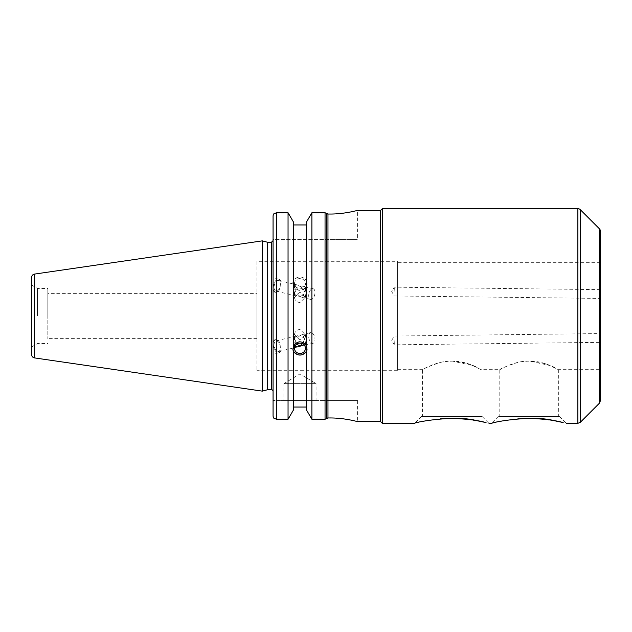 <?xml version="1.0" encoding="UTF-8"?>
<svg xmlns="http://www.w3.org/2000/svg" width="632" height="632" viewBox="0 0 632 632"><rect width="100%" height="100%" fill="white"/><g stroke="black" fill="none" stroke-linecap="round" stroke-linejoin="round"><path stroke-width="0.47" stroke-dasharray="3.16 2.37" d="M394.163 291.573L394.36 287.173L394.163 291.573M600.4 294.03L600.4 289.638L600.4 294.03M394.163 340.427L394.36 344.827L394.163 340.427M600.4 337.97L600.4 342.362L394.36 344.827L391.666 340.458L394.242 336.042L600.4 333.578L600.4 337.97M422.5 416.575L481.071 416.575L422.5 416.575L422.5 369.665C423.187 368.669 429.175 366.236 440.464 362.381C452.583 360.043 463.264 361.085 472.491 365.517L478.787 368.464C473.518 364.806 464.52 362.31 451.785 360.975C435.898 361.022 422.358 370.012 422.5 369.665L397.56 369.665L397.56 262.335L397.56 369.665M499.786 416.575L558.348 416.575L499.786 416.575L499.786 369.665L481.071 369.665L472.459 365.501L451.785 360.975M421.362 416.575L482.208 416.575L421.362 416.575L414.6 423.337L422.342 421.528L440.543 418.85M482.208 416.575L488.971 423.337L481.228 421.528L463.027 418.85M499.786 369.665C500.465 368.669 506.453 366.236 517.75 362.381C529.869 360.043 540.542 361.085 549.769 365.517L556.073 368.464C550.804 364.806 541.798 362.31 529.071 360.975C513.184 361.022 499.636 370.012 499.786 369.665M600.4 369.665L600.4 262.335L600.4 369.665L558.348 369.665L549.745 365.501L529.071 360.975M600.4 262.335L397.56 262.335M498.64 416.575L559.494 416.575L498.64 416.575L491.878 423.337L499.62 421.528L517.821 418.85M559.494 416.575L566.256 423.337L558.514 421.528L540.313 418.85M293.501 351.274L293.501 409.907L288.998 418.013L273.553 418.013L273.063 416.204L273.063 400.514L357.586 400.514L329.896 400.514L329.896 417.957C344.732 417.878 357.917 421.757 357.586 421.647C357.917 421.757 344.732 417.878 329.896 417.957L310.952 418.013L311.892 419.253L311.892 212.747L310.952 213.987L329.896 214.043C344.732 214.122 357.917 210.243 357.586 210.353L357.586 239.599L329.896 239.599L357.586 239.599M380.654 210.353L380.654 421.647M600.4 231.194L600.4 400.807M382.344 208.663L382.344 423.337M397.56 261.316L397.56 370.684L397.56 261.316L256.924 261.316L256.924 370.684L256.924 261.316M294.496 297.301C294.82 300.453 296.645 302.207 299.971 302.538L305.454 297.301L299.971 292.245L294.496 297.301L294.496 292.197C294.82 289.022 296.653 286.975 299.971 286.075C303.297 288.571 305.122 291.486 305.454 294.828C305.351 296.922 304.261 297.783 302.199 297.396L299.971 296.376L297.751 296.329C295.681 295.729 294.599 294.354 294.496 292.197M294.496 334.699C294.82 331.547 296.645 329.793 299.971 329.462L305.454 334.699L299.971 339.755L294.496 334.699L294.496 339.803C294.599 337.646 295.681 336.271 297.751 335.671L299.971 335.624C296.653 338.12 294.82 341.035 294.496 344.377L294.986 346.186M256.924 293.374L256.924 338.626L256.924 293.374L47.827 293.374L47.827 338.626L47.827 293.374M294.496 283.681A5.483 5.151 0 0 1 299.971 278.53A5.483 5.151 0 0 1 305.454 283.681A5.483 5.151 0 0 1 299.971 288.832A5.483 5.151 0 0 1 294.496 283.681L294.496 287.623C294.82 290.965 296.653 293.88 299.971 296.376C303.297 295.468 305.122 293.43 305.454 290.246C305.351 288.097 304.261 286.723 302.199 286.122L299.971 286.075L297.751 285.056C295.681 284.669 294.599 285.522 294.496 287.623M307.073 283.681A7.102 6.668 0 0 1 299.971 290.357A7.102 6.668 0 0 1 292.877 283.681A7.102 6.668 0 0 1 299.971 277.014A7.102 6.668 0 0 1 307.073 283.681L306.449 280.727C302.128 275.663 297.814 275.663 293.501 280.727L292.877 282.149L293.501 286.201C297.814 291.455 302.128 291.455 306.449 286.201L307.073 282.149M302.199 297.396L310.557 299.394A5.483 2.955 -76.5 0 1 308.961 293.374A5.483 2.955 -76.5 0 1 313.109 288.737A5.483 2.955 -76.5 0 1 314.704 294.757A5.483 2.955 -76.5 0 1 310.557 299.394M275.939 291.107A5.483 2.955 -76.5 0 1 274.343 285.087A5.483 2.955 -76.5 0 1 278.499 280.45A5.483 2.955 -76.5 0 1 280.095 286.462A5.483 2.955 -76.5 0 1 275.939 291.107L297.751 296.329M273.34 287.671A6.762 3.642 -76.5 0 1 278.791 279.202A6.762 3.642 -76.5 0 1 280.766 286.628A6.762 3.642 -76.5 0 1 275.647 292.347A6.762 3.642 -76.5 0 1 273.34 287.671M273.063 287.607L273.063 277.827L273.063 287.607M306.449 279.794L306.449 222.093L310.952 213.987L327.534 213.987M327.534 418.013L310.952 418.013L306.449 409.907L306.449 285.269M306.449 280.727L306.449 346.731M293.501 280.727L293.501 224.953L306.449 224.953M293.501 279.794L293.501 222.093L293.501 224.953L293.501 222.093L288.998 213.987L273.553 213.987L276.445 212.747L276.445 419.253L273.553 418.013L288.998 418.013L288.05 419.253L288.05 212.747L288.998 213.987L273.553 213.987L273.063 215.796L273.063 239.599L329.896 239.599L273.063 239.599L273.063 215.796L273.063 416.204L273.063 400.514L329.896 400.514L329.896 417.957M294.496 348.319L294.496 344.377M304.087 344.914L305.454 341.754C305.122 338.57 303.297 336.532 299.971 335.624L302.199 334.605C304.261 334.217 305.351 335.079 305.454 337.172L302.459 343.729M296.613 344.25L294.496 339.803M275.939 340.893A5.483 2.955 76.5 0 1 280.095 345.538A5.483 2.955 76.5 0 1 278.499 351.55A5.483 2.955 76.5 0 1 274.343 346.913A5.483 2.955 76.5 0 1 275.939 340.893L297.751 335.671M307.026 349.077A7.102 6.668 180 0 0 307.073 348.319L307.073 349.852M293.501 346.731L293.501 224.953M307.073 348.319A7.102 6.668 180 0 0 299.971 341.643A7.102 6.668 180 0 0 292.877 348.319A7.102 6.668 180 0 0 292.916 349.077M306.449 351.274L306.449 409.907L306.449 407.048L293.501 407.048L293.501 286.201M293.501 285.269L293.501 407.048M310.557 332.606A5.483 2.955 -103.5 0 0 308.961 338.626A5.483 2.955 -103.5 0 0 313.109 343.263A5.483 2.955 -103.5 0 0 314.704 337.243A5.483 2.955 -103.5 0 0 310.557 332.606L302.199 334.605M273.34 344.329A6.762 3.642 -103.5 0 0 278.791 352.798A6.762 3.642 -103.5 0 0 280.766 345.372A6.762 3.642 -103.5 0 0 275.647 339.653A6.762 3.642 -103.5 0 0 273.34 344.329M273.063 344.393L273.063 354.173L273.063 344.393M326.507 418.613L325.046 419.253L325.046 212.747L326.507 213.387L326.507 418.613M311.892 419.253L325.046 419.253M273.063 391.39L273.063 240.61L273.063 391.39M267.692 389.699L267.692 242.301M276.445 419.253L288.05 419.253M31.6 354.568L31.6 277.432M31.6 316L31.6 285.064L31.6 316M262.335 391.137L262.335 240.863M283.871 383.616L299.971 373.939L316.071 383.616L283.871 383.616L316.071 383.616L316.071 400.514L283.871 400.514L283.871 383.616M283.871 400.514L316.071 400.514M306.449 407.048L306.449 286.201M37.454 316L37.454 288.445L37.454 316M47.827 316L47.827 288.445L47.827 316M327.969 214.043L327.969 417.957M599.413 403.2L599.413 228.8M580.263 209.65L580.263 422.35M577.869 423.337L577.869 208.663M329.896 239.599L329.896 214.043L329.896 239.599M271.373 389.699L271.373 242.301M34.491 274.091L34.491 357.91M600.4 289.638L394.36 287.173L391.666 291.542L394.242 295.958L600.4 298.423M481.071 369.665L481.071 416.575M558.348 369.665L558.348 416.575M357.586 400.514L357.586 421.647M397.56 370.684L256.924 370.684M305.454 297.301L305.454 294.828M305.454 290.246L305.454 283.681M292.877 283.681L292.877 282.149M313.109 288.737L302.199 286.122M297.751 285.056L278.499 280.45M278.791 279.202L273.063 277.827M275.647 292.347L273.063 291.731M305.454 341.754L305.454 348.319M305.454 334.699L305.454 337.172M297.751 346.944L278.499 351.55M292.877 348.319L292.877 349.852M313.109 343.263L302.199 345.878M275.647 339.653L273.063 340.269M278.791 352.798L273.063 354.173M256.924 338.626L47.827 338.626M31.6 346.936L37.454 343.555L47.827 343.555M31.6 285.064L37.454 288.445L47.827 288.445"/><path stroke-width="0.95" d="M600.4 342.362L600.4 333.578M327.534 418.013L326.507 418.613L327.969 417.957L327.969 214.043L329.896 214.043C344.732 214.122 357.917 210.243 357.586 210.353L380.654 210.353L380.654 421.647L382.344 423.337L414.6 423.337C414.837 422.097 455.893 414.75 476.876 420.683L485.66 422.516C478.061 420.304 466.772 418.929 451.785 418.384L440.543 418.85M463.027 418.85L451.785 418.384M488.971 423.337L491.878 423.337C492.115 422.097 533.179 414.75 554.153 420.683L562.946 422.516C555.346 420.304 544.049 418.929 529.071 418.384L517.821 418.85M540.313 418.85L529.071 418.384M327.969 214.043L326.507 213.387L327.534 213.987M327.969 417.957L329.896 417.957C344.732 417.878 357.917 421.757 357.586 421.647C357.917 421.757 344.732 417.878 329.896 417.957M599.413 228.8A3.381 3.381 0 0 1 600.4 231.194L600.4 400.807L599.413 403.2L580.263 422.35L580.263 209.65L599.413 228.8L599.413 403.2M382.344 423.337L382.344 208.663L577.869 208.663A3.381 3.381 0 0 1 580.263 209.65M380.654 210.353L382.344 208.663M294.986 346.186L297.751 346.944L304.087 344.914M294.496 348.319A5.483 5.151 0 0 1 299.971 343.168A5.483 5.151 0 0 1 305.454 348.319A5.483 5.151 0 0 1 299.971 353.47A5.483 5.151 0 0 1 294.496 348.319M302.459 343.729L299.971 345.925L296.613 344.25M325.046 419.253L311.892 419.253L311.892 212.747L325.046 212.747L325.046 419.253L326.507 418.613L326.507 213.387L325.046 212.747L311.892 212.747L306.449 222.093L306.449 346.731L307.073 349.852L306.449 351.274C302.128 356.337 297.814 356.337 293.501 351.274L292.877 349.852L293.501 346.731L293.501 222.093L288.05 212.747L276.445 212.747L273.553 213.987L273.063 215.796L273.063 416.204L273.553 418.013L276.445 419.253L276.445 212.747L288.05 212.747L288.05 419.253L276.445 419.253M293.501 345.799C297.814 340.545 302.128 340.545 306.449 345.799M292.916 349.077A7.102 6.668 180 0 0 299.971 354.987A7.102 6.668 180 0 0 307.026 349.077M306.449 352.206L306.449 409.907L311.892 419.253M293.501 407.048L306.449 407.048M293.501 352.206L293.501 409.907L288.05 419.253M306.449 224.953L293.501 224.953M271.373 389.699L267.692 389.699L267.692 242.301L271.373 242.301L271.373 389.699A1.691 1.691 0 0 1 273.063 391.39M34.491 357.91A3.381 3.381 0 0 1 31.6 354.568L31.6 277.432C31.742 275.607 32.706 274.493 34.491 274.091L262.335 240.863L262.335 391.137L34.491 357.91L34.491 274.091M577.869 208.663L577.869 423.337L580.263 422.35M380.654 421.647L357.586 421.647M577.869 423.337L566.256 423.337M271.373 242.301L273.063 240.61M267.692 242.301L262.335 240.863M267.692 389.699L262.335 391.137"/></g></svg>
